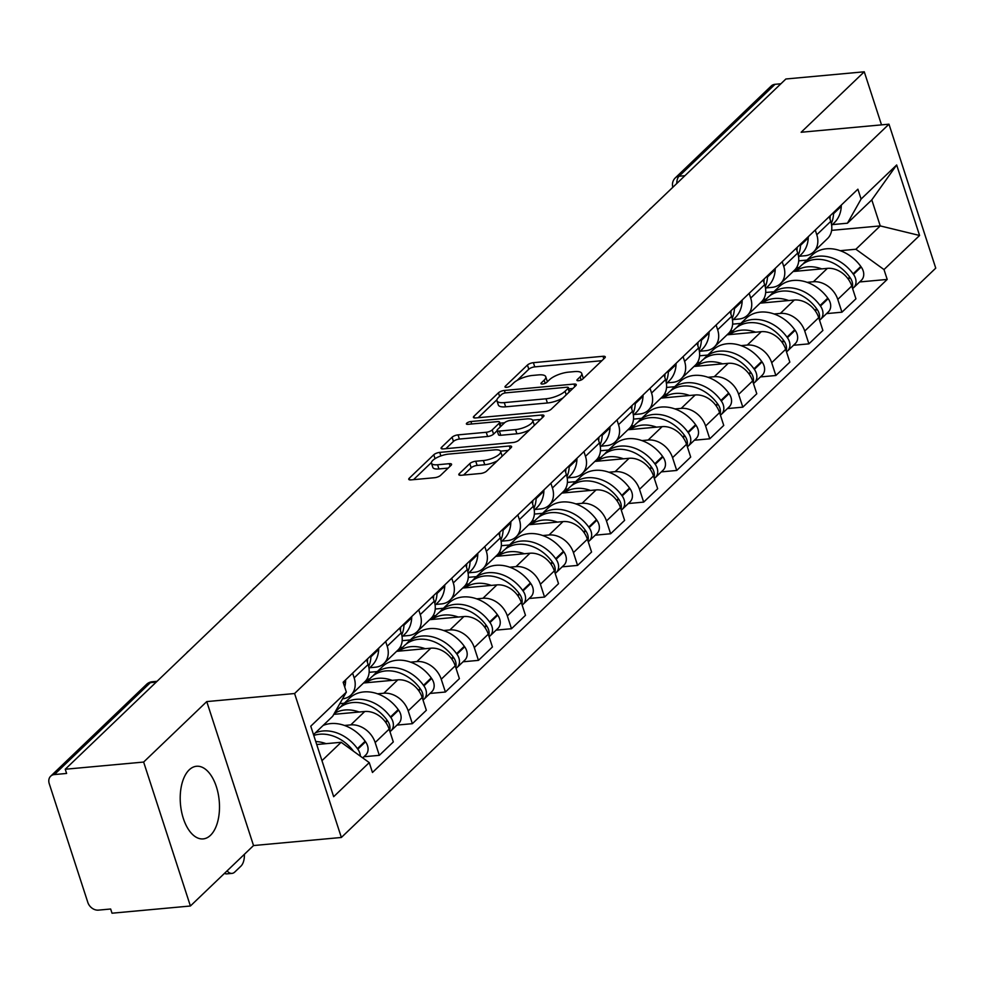<?xml version="1.0" encoding="UTF-8"?>
<svg xmlns="http://www.w3.org/2000/svg" width="985" height="985" viewBox="0 0 985 985"><rect width="100%" height="100%" fill="white"/><g stroke="black" fill="none" stroke-linecap="round" stroke-linejoin="round"><path stroke-width="1.48" d="M578.527 380.727A3.214 1.059 -18 0 0 582.689 379.077L604.778 357.924A4.593 1.514 -18 0 0 605.27 356.853A4.593 1.514 -18 0 0 602.992 356.287L533.39 362.677A4.593 1.514 -18 0 0 527.455 365.029L505.354 386.182A3.214 1.059 -18 0 0 505.01 386.933A3.214 1.059 -18 0 0 506.61 387.327A3.214 1.059 -18 0 0 510.772 385.689L513.628 382.943A14.689 4.851 -18 0 1 532.651 375.433L538.45 374.903A14.689 4.851 -18 0 1 545.764 376.738A14.689 4.851 -18 0 1 544.176 380.148L541.319 382.882A3.214 1.059 -18 0 0 540.962 383.621A3.214 1.059 -18 0 0 542.563 384.027A3.214 1.059 -18 0 0 546.724 382.389L549.581 379.644A14.689 4.851 -18 0 1 568.616 372.133L574.415 371.604A14.689 4.851 -18 0 1 581.729 373.438A14.689 4.851 -18 0 1 580.128 376.836L577.272 379.582A3.214 1.059 -18 0 0 576.927 380.321A3.214 1.059 -18 0 0 578.527 380.727M210.482 835.317A36.47 19.441 84.8 0 0 218.165 793.602A36.47 19.441 84.8 0 0 196.52 766.268A36.47 19.441 84.8 0 0 189.219 769.839A36.47 19.441 84.8 0 0 181.535 811.566A36.47 19.441 84.8 0 0 203.193 838.9A36.47 19.441 84.8 0 0 210.482 835.317M459.318 473.65A4.593 1.514 -18 0 0 458.813 474.708A4.593 1.514 -18 0 0 461.103 475.287L480.631 473.489A4.593 1.514 -18 0 0 486.578 471.138L511.104 447.646A4.593 1.514 -18 0 0 511.609 446.574A4.593 1.514 -18 0 0 509.319 446.008L439.729 452.398A4.593 1.514 -18 0 0 433.782 454.75L409.243 478.242A4.593 1.514 -18 0 0 408.75 479.313A4.593 1.514 -18 0 0 411.028 479.88L434.619 477.713A4.593 1.514 -18 0 0 440.566 475.373L451.068 465.314A4.593 1.514 -18 0 0 451.561 464.243A4.593 1.514 -18 0 0 449.271 463.676L437.586 464.748A12.276 4.063 -18 0 1 431.467 463.209A12.276 4.063 -18 0 1 436.589 457.779A12.276 4.063 -18 0 1 448.704 454.097L494.519 449.886A12.276 4.063 -18 0 1 500.639 451.413A12.276 4.063 -18 0 1 495.517 456.855A12.276 4.063 -18 0 1 483.401 460.537L475.755 461.239A4.593 1.514 -18 0 0 469.82 463.59L459.318 473.65L459.847 475.275M294.589 693.526L206.751 701.591L143.638 762.058L65.244 769.248L785.882 78.997L864.264 71.794L801.137 132.261L888.975 124.184L294.589 693.526L341.364 837.472L935.75 268.142L888.975 124.184M545.296 411.545A4.593 1.514 -18 0 0 551.231 409.206L575.769 385.701A4.593 1.514 -18 0 0 576.274 384.642A4.593 1.514 -18 0 0 573.984 384.064L504.394 390.454A4.593 1.514 -18 0 0 498.447 392.806L473.908 416.31A4.593 1.514 -18 0 0 473.416 417.369A4.593 1.514 -18 0 0 475.693 417.948L545.296 411.545M543.437 416.667L518.898 440.172A4.593 1.514 -18 0 1 512.963 442.524L443.361 448.914A4.593 1.514 -18 0 1 441.083 448.335A4.593 1.514 -18 0 1 441.575 447.276L452.078 437.217A4.593 1.514 -18 0 1 458.025 434.877L486.245 432.28A4.593 1.514 -18 0 0 492.192 429.928L499.161 423.254A4.593 1.514 -18 0 0 499.654 422.196A4.593 1.514 -18 0 0 497.376 421.629L467.986 424.326A3.214 1.059 -18 0 1 466.385 423.919A3.214 1.059 -18 0 1 467.727 422.503A3.214 1.059 -18 0 1 470.904 421.531L541.652 415.03A4.593 1.514 -18 0 1 543.942 415.608A4.593 1.514 -18 0 1 543.437 416.667M143.638 762.058L190.4 906.003L112.019 913.206L110.652 909.007L98.451 910.128A9.345 7.277 -133.8 0 1 87.837 902.457L49.25 783.691A9.345 7.277 -133.8 0 1 50.654 776.217L146.617 684.304A9.345 7.277 46.2 0 1 150.36 682.654L54.397 774.567A9.345 7.277 -133.8 0 0 50.654 776.217M190.4 906.003L253.527 845.549L341.364 837.472M65.244 769.248L66.611 773.447L54.397 774.567M684.932 175.687L679.071 176.229A9.345 7.277 46.2 0 0 675.328 177.866L771.292 85.954A9.345 7.277 46.2 0 1 775.035 84.316L679.071 176.229A9.345 4.987 84.8 0 0 676.769 183.505M780.883 83.774L775.035 84.316M881.513 124.873L864.264 71.794M815.248 230.034L816.787 234.762A21.51 16.745 46.2 0 1 813.548 251.963L827.523 238.567A21.51 16.745 -133.8 0 0 830.761 221.379L829.222 216.638M807.146 282.338L813.388 281.759A21.51 16.745 46.2 0 1 837.779 299.403L851.766 286.007A21.51 16.745 -133.8 0 0 827.375 268.363L793.134 271.515M851.766 286.007L855.928 298.812L841.941 312.196L826.563 313.612M813.548 251.963A21.51 16.745 46.2 0 1 804.942 255.743L799.327 256.248M837.779 299.403L841.941 312.196M778.889 284.924L781.561 284.677M782.201 261.69L783.74 266.418A21.51 16.745 46.2 0 1 780.502 283.618L794.476 270.222A21.51 16.745 -133.8 0 0 797.715 253.034L796.175 248.294M793.516 345.267L808.894 343.851L822.881 330.455L818.72 317.662A21.51 16.745 -133.8 0 0 794.329 300.019L760.088 303.158M780.502 283.618A21.51 16.745 46.2 0 1 771.895 287.386L766.281 287.903M774.099 313.981L780.354 313.415A21.51 16.745 46.2 0 1 804.745 331.046L808.894 343.851M745.842 316.579L748.514 316.333M749.154 293.333L750.693 298.073A21.51 16.745 46.2 0 1 747.455 315.274L761.43 301.878A21.51 16.745 -133.8 0 0 764.68 284.677L763.141 279.949M760.469 376.923L775.86 375.507L789.835 362.111L785.673 349.318A21.51 16.745 -133.8 0 0 761.282 331.674L727.041 334.814M747.455 315.274A21.51 16.745 46.2 0 1 738.849 319.041L733.234 319.559M741.052 345.637L747.307 345.058A21.51 16.745 46.2 0 1 771.698 362.702L775.86 375.507M712.808 348.234L715.467 347.988M716.107 324.988L717.646 329.729A21.51 16.745 46.2 0 1 714.408 346.917L728.395 333.533A21.51 16.745 -133.8 0 0 731.633 316.333L730.094 311.592M727.422 408.566L742.813 407.162L756.788 393.766L752.626 380.961A21.51 16.745 -133.8 0 0 728.235 363.33L694.006 366.469M714.408 346.917A21.51 16.745 46.2 0 1 705.802 350.697L700.187 351.214M708.006 377.292L714.26 376.713A21.51 16.745 46.2 0 1 738.651 394.357L742.813 407.162M679.761 379.89L682.42 379.644M683.061 356.644L684.6 361.372A21.51 16.745 46.2 0 1 681.361 378.572L695.348 365.176A21.51 16.745 -133.8 0 0 698.587 347.988L697.048 343.248M694.376 440.221L709.766 438.805L723.741 425.421L719.592 412.616A21.51 16.745 -133.8 0 0 695.188 394.973L660.96 398.125M681.361 378.572A21.51 16.745 46.2 0 1 672.755 382.352L667.14 382.857M674.959 408.935L681.214 408.369A21.51 16.745 46.2 0 1 705.605 426.012L709.766 438.805M646.714 411.533L649.386 411.287M650.026 388.287L651.565 393.027A21.51 16.745 46.2 0 1 648.315 410.228L662.302 396.832A21.51 16.745 -133.8 0 0 665.54 379.631L664.001 374.903M661.329 471.877L676.72 470.461L690.694 457.065L686.545 444.272A21.51 16.745 -133.8 0 0 662.154 426.628L627.913 429.768M648.315 410.228A21.51 16.745 46.2 0 1 639.708 413.995L634.094 414.513M641.924 440.59L648.167 440.024A21.51 16.745 46.2 0 1 672.558 457.656L676.72 470.461M613.667 443.188L616.339 442.942M616.979 419.942L618.518 424.683A21.51 16.745 46.2 0 1 615.268 441.871L629.255 428.487A21.51 16.745 -133.8 0 0 632.493 411.287L630.954 406.559M628.295 503.532L643.673 502.116L657.66 488.72L653.498 475.927A21.51 16.745 -133.8 0 0 629.107 458.284L594.866 461.423M615.268 441.871A21.51 16.745 46.2 0 1 606.674 445.651L601.059 446.168M608.878 472.246L615.12 471.667A21.51 16.745 46.2 0 1 639.511 489.311L643.673 502.116M580.621 474.844L583.292 474.598M583.933 451.598L585.472 456.338A21.51 16.745 46.2 0 1 582.233 473.526L596.208 460.143A21.51 16.745 -133.8 0 0 599.446 442.942L597.907 438.202M595.248 535.175L610.626 533.759L624.613 520.375L620.452 507.57A21.51 16.745 -133.8 0 0 596.06 489.927L561.819 493.079M582.233 473.526A21.51 16.745 46.2 0 1 573.627 477.306L568.013 477.823M575.831 503.901L582.073 503.323A21.51 16.745 46.2 0 1 606.477 520.966L610.626 533.759M547.574 506.487L550.246 506.253M550.886 483.253L552.425 487.981A21.51 16.745 46.2 0 1 549.187 505.182L563.161 491.786A21.51 16.745 -133.8 0 0 566.412 474.598L564.873 469.857M562.201 566.831L577.579 565.415L591.566 552.031L587.405 539.226A21.51 16.745 -133.8 0 0 563.014 521.582L528.773 524.734M549.187 505.182A21.51 16.745 46.2 0 1 540.58 508.95L534.966 509.467M542.784 535.544L549.039 534.978A21.51 16.745 46.2 0 1 573.43 552.622L577.579 565.415M514.527 538.142L517.199 537.896M517.839 514.896L519.378 519.637A21.51 16.745 46.2 0 1 516.14 536.837L530.115 523.441A21.51 16.745 -133.8 0 0 533.365 506.241L531.826 501.513M529.154 598.486L544.545 597.07L558.52 583.674L554.358 570.881A21.51 16.745 -133.8 0 0 529.967 553.238L495.726 556.377M516.14 536.837A21.51 16.745 46.2 0 1 507.534 540.605L501.919 541.122M509.737 567.2L515.992 566.634A21.51 16.745 46.2 0 1 540.383 584.265L544.545 597.07M481.493 569.798L484.152 569.552M484.792 546.552L486.331 551.292A21.51 16.745 46.2 0 1 483.093 568.48L497.08 555.097A21.51 16.745 -133.8 0 0 500.318 537.896L498.779 533.156M496.108 630.129L511.498 628.726L525.473 615.329L521.311 602.524A21.51 16.745 -133.8 0 0 496.92 584.893L462.691 588.033M483.093 568.48A21.51 16.745 46.2 0 1 474.487 572.26L468.872 572.777M476.691 598.855L482.945 598.277A21.51 16.745 46.2 0 1 507.337 615.92L511.498 628.726M448.446 601.453L451.105 601.207M451.758 578.207L453.297 582.935A21.51 16.745 46.2 0 1 450.046 600.136L464.034 586.752A21.51 16.745 -133.8 0 0 467.272 569.552L465.733 564.811M463.061 661.785L478.451 660.369L492.426 646.985L488.277 634.18A21.51 16.745 -133.8 0 0 463.886 616.536L429.645 619.688M450.046 600.136A21.51 16.745 46.2 0 1 441.44 603.916L435.826 604.433M443.644 630.511L449.899 629.932A21.51 16.745 46.2 0 1 474.29 647.576L478.451 660.369M415.399 633.096L418.071 632.85M418.711 609.863L420.25 614.591A21.51 16.745 46.2 0 1 417 631.791L430.987 618.395A21.51 16.745 -133.8 0 0 434.225 601.207L432.686 596.467M430.026 693.44L445.405 692.024L459.392 678.64L455.23 665.835A21.51 16.745 -133.8 0 0 430.839 648.192L396.598 651.344M417 631.791A21.51 16.745 46.2 0 1 408.406 635.559L402.779 636.076M410.61 662.154L416.852 661.588A21.51 16.745 46.2 0 1 441.243 679.231L445.405 692.024M382.352 664.752L385.024 664.506M385.664 641.506L387.204 646.246A21.51 16.745 46.2 0 1 383.965 663.447L397.94 650.051A21.51 16.745 -133.8 0 0 401.178 632.85L399.639 628.122M396.98 725.095L412.358 723.679L426.345 710.284L422.183 697.491A21.51 16.745 -133.8 0 0 397.792 679.847L363.551 682.987M383.965 663.447A21.51 16.745 46.2 0 1 375.359 667.214L369.744 667.731M377.563 693.809L383.805 693.231A21.51 16.745 46.2 0 1 408.196 710.875L412.358 723.679M349.306 696.407L351.977 696.161M352.618 673.161L354.157 677.902A21.51 16.745 46.2 0 1 350.919 695.09L364.893 681.706A21.51 16.745 -133.8 0 0 368.131 664.506L366.592 659.765M363.933 756.739L379.311 755.335L393.298 741.939L389.137 729.134A21.51 16.745 -133.8 0 0 364.745 711.502L333.78 714.347M350.919 695.09A21.51 16.745 46.2 0 1 342.534 698.845M344.516 725.465L350.771 724.886A21.51 16.745 46.2 0 1 375.162 742.53L379.311 755.335M840.193 250.682L855.891 249.242L880.245 225.91L871.799 199.881L847.432 223.213L832.362 224.605M811.936 253.28L814.607 253.034M831.636 230.367L880.245 225.91L919.584 235.477L884.001 269.57L855.891 249.242M847.432 223.213L861.087 199.056L896.67 164.975L919.584 235.477M321.96 760.666L341.155 742.284L369.252 762.612L372.465 772.474L887.202 279.432L884.001 269.57M369.252 762.612L333.669 796.693L310.767 726.191L346.351 692.098L332.696 716.255L313.513 734.638M861.087 199.056L857.886 189.194L343.149 682.236L346.351 692.098M206.751 701.591L253.527 845.549M341.155 742.284L316.714 744.525M859.609 281.956L887.202 279.432M896.67 164.975L871.799 199.881M583.095 378.683A14.689 4.851 -18 0 0 583.083 377.637L581.729 373.438M547.143 381.983A14.689 4.851 -18 0 0 547.131 380.936L545.764 376.738M601.86 360.707L534.756 366.876A4.593 1.514 -18 0 0 528.81 369.215L517.113 380.419M496.945 399.738L478.181 417.714M572.864 388.496L568.813 388.866M568.074 388.385A3.214 1.059 -18 0 0 568.419 387.647A3.214 1.059 -18 0 0 566.818 387.24L505.736 392.855A3.214 1.059 -18 0 0 501.574 394.505L498.558 397.386A14.689 4.851 -18 0 0 496.957 400.784A14.689 4.851 -18 0 0 504.271 402.619L546.035 398.79A14.689 4.851 -18 0 0 565.058 391.279L568.074 388.385L569.231 391.968M496.957 400.784L498.324 404.983A14.689 4.851 -18 0 0 505.637 406.817L504.271 402.619M562.928 398.002A14.689 4.851 -18 0 1 547.389 402.988L505.637 406.817M445.848 448.68L453.445 441.415L452.078 437.217M497.166 430.679L493.559 434.126A4.593 1.514 -18 0 1 487.612 436.478L459.392 439.064A4.593 1.514 -18 0 0 453.445 441.415M499.974 423.181L504.566 422.762A4.593 1.514 -18 0 1 510.513 420.41L526.655 418.933A12.276 4.063 -18 0 1 532.774 420.472A12.276 4.063 -18 0 1 527.652 425.902A12.276 4.063 -18 0 1 515.537 429.583L499.395 431.073A4.593 1.514 -18 0 1 497.105 430.494A4.593 1.514 -18 0 1 497.61 429.435L504.566 422.762M532.639 420.189L540.531 419.462M497.105 430.494L498.472 434.693A4.593 1.514 -18 0 0 500.762 435.271L516.903 433.782A12.276 4.063 -18 0 0 529.979 429.571M534.129 425.582A12.276 4.063 -18 0 0 534.141 424.658L532.774 420.472M497.4 460.771A12.276 4.063 -18 0 1 484.755 464.735L477.122 465.437A4.593 1.514 -18 0 0 471.175 467.789L463.59 475.053M502.042 456.326A12.276 4.063 -18 0 0 501.993 455.612L500.639 451.413M431.467 463.209L432.834 467.407A12.276 4.063 -18 0 0 438.941 468.946L437.586 464.748M448.15 468.097L438.941 468.946M431.418 462.507L413.528 479.658M508.198 450.428L500.503 451.142M795.461 271.294A35.534 27.678 46.2 0 1 807.552 266.849A35.534 27.678 46.2 0 1 821.736 268.88M795.178 271.331L801.064 265.679A35.534 27.678 46.2 0 1 815.284 259.449A35.534 27.678 46.2 0 1 849.71 277.105L850.092 277.647A11.808 9.197 46.2 0 1 852.271 287.558M852.579 288.506A11.808 9.197 -133.8 0 0 853.663 287.657A11.808 9.197 -133.8 0 0 853.49 274.396L853.096 273.855A35.534 27.678 -133.8 0 0 818.67 256.199A35.534 27.678 -133.8 0 0 804.449 262.441A35.534 27.678 -133.8 0 0 802.849 264.152M804.449 262.441L812.182 255.029A35.534 27.678 46.2 0 1 826.403 248.799A35.534 27.678 46.2 0 1 860.828 266.455L861.21 266.997A11.808 9.197 46.2 0 1 861.395 280.257L853.663 287.657M831.315 223.373A35.534 27.678 -133.8 0 0 833.544 213.708L833.569 213.129A11.808 9.197 -133.8 0 0 833.581 212.464M841.313 205.065A11.808 9.197 46.2 0 1 841.301 205.717L841.276 206.296A35.534 27.678 46.2 0 1 834.209 222.832L831.66 225.282M830.195 215.715A11.808 9.197 46.2 0 1 830.183 216.368L830.158 216.946A35.534 27.678 46.2 0 1 829.998 219.015M799.167 267.501L796.496 267.748M798.724 260.853L806.9 260.102M793.738 270.937L795.782 270.752M762.415 302.949A35.534 27.678 46.2 0 1 774.505 298.504A35.534 27.678 46.2 0 1 788.702 300.536M762.131 302.974L768.017 297.335A35.534 27.678 46.2 0 1 782.238 291.104A35.534 27.678 46.2 0 1 816.663 308.761L817.045 309.302A11.808 9.197 46.2 0 1 819.225 319.214M819.532 320.162A11.808 9.197 -133.8 0 0 820.616 319.312A11.808 9.197 -133.8 0 0 820.443 306.052L820.049 305.51A35.534 27.678 -133.8 0 0 785.624 287.854A35.534 27.678 -133.8 0 0 771.415 294.084A35.534 27.678 -133.8 0 0 769.802 295.808M771.415 294.084L779.147 286.684A35.534 27.678 46.2 0 1 793.356 280.454A35.534 27.678 46.2 0 1 827.782 298.11L828.176 298.652A11.808 9.197 46.2 0 1 828.348 311.9L820.616 319.312M798.269 255.029A35.534 27.678 -133.8 0 0 800.509 245.351L800.534 244.773A11.808 9.197 -133.8 0 0 800.534 244.12M808.266 236.72A11.808 9.197 46.2 0 1 808.266 237.373L808.242 237.951A35.534 27.678 46.2 0 1 801.162 254.487L798.613 256.937M797.148 247.37A11.808 9.197 46.2 0 1 797.136 248.023L797.111 248.602A35.534 27.678 46.2 0 1 796.951 250.67M766.121 299.157L763.461 299.403M765.677 292.496L773.853 291.745M760.691 302.592L762.735 302.407M729.368 334.604A35.534 27.678 46.2 0 1 741.459 330.16A35.534 27.678 46.2 0 1 755.655 332.191M729.085 334.629L734.97 328.99A35.534 27.678 46.2 0 1 749.191 322.748A35.534 27.678 46.2 0 1 783.617 340.404L784.011 340.945A11.808 9.197 46.2 0 1 786.178 350.857M786.486 351.817A11.808 9.197 -133.8 0 0 787.569 350.968A11.808 9.197 -133.8 0 0 787.397 337.707L787.003 337.165A35.534 27.678 -133.8 0 0 752.577 319.509A35.534 27.678 -133.8 0 0 738.368 325.739A35.534 27.678 -133.8 0 0 736.755 327.451M738.368 325.739L746.101 318.34A35.534 27.678 46.2 0 1 760.309 312.097A35.534 27.678 46.2 0 1 794.735 329.753L795.129 330.295A11.808 9.197 46.2 0 1 795.301 343.556L787.569 350.968M765.222 286.684A35.534 27.678 -133.8 0 0 767.463 277.007L767.487 276.428A11.808 9.197 -133.8 0 0 767.487 275.775M775.22 268.363A11.808 9.197 46.2 0 1 775.22 269.028L775.195 269.607A35.534 27.678 46.2 0 1 768.115 286.142L765.567 288.593M764.101 279.026A11.808 9.197 46.2 0 1 764.101 279.678L764.064 280.257A35.534 27.678 46.2 0 1 763.904 282.313M733.074 330.812L730.414 331.046M732.631 324.151L740.806 323.4M727.644 334.235L729.688 334.05M696.333 366.26A35.534 27.678 46.2 0 1 708.412 361.815A35.534 27.678 46.2 0 1 722.608 363.847M696.038 366.285L701.936 360.645A35.534 27.678 46.2 0 1 716.144 354.403A35.534 27.678 46.2 0 1 750.57 372.059L750.964 372.601A11.808 9.197 46.2 0 1 753.131 382.512M753.439 383.46A11.808 9.197 -133.8 0 0 754.522 382.611A11.808 9.197 -133.8 0 0 754.35 369.363L753.956 368.821A35.534 27.678 -133.8 0 0 719.542 351.165A35.534 27.678 -133.8 0 0 705.322 357.395A35.534 27.678 -133.8 0 0 703.709 359.106M705.322 357.395L713.054 349.983A35.534 27.678 46.2 0 1 727.262 343.753A35.534 27.678 46.2 0 1 761.688 361.409L762.082 361.951A11.808 9.197 46.2 0 1 762.255 375.211L754.522 382.611M732.175 318.327A35.534 27.678 -133.8 0 0 734.416 308.662L734.441 308.083A11.808 9.197 -133.8 0 0 734.441 307.431M742.173 300.019A11.808 9.197 46.2 0 1 742.173 300.671L742.148 301.25A35.534 27.678 46.2 0 1 735.081 317.798L732.52 320.236M731.055 310.669A11.808 9.197 46.2 0 1 731.055 311.322L731.03 311.913A35.534 27.678 46.2 0 1 730.858 313.969M700.027 362.455L697.368 362.702M699.584 355.807L707.759 355.056M694.597 365.891L696.641 365.706M663.287 397.903A35.534 27.678 46.2 0 1 675.365 393.458A35.534 27.678 46.2 0 1 689.562 395.49M662.991 397.928L668.889 392.289A35.534 27.678 46.2 0 1 683.097 386.058A35.534 27.678 46.2 0 1 717.523 403.715L717.917 404.256A11.808 9.197 46.2 0 1 720.084 414.168M720.404 415.116A11.808 9.197 -133.8 0 0 721.476 414.266A11.808 9.197 -133.8 0 0 721.303 401.006L720.921 400.464A35.534 27.678 -133.8 0 0 686.496 382.808A35.534 27.678 -133.8 0 0 672.275 389.05A35.534 27.678 -133.8 0 0 670.674 390.762M672.275 389.05L680.007 381.638A35.534 27.678 46.2 0 1 694.228 375.408A35.534 27.678 46.2 0 1 728.641 393.064L729.035 393.606A11.808 9.197 46.2 0 1 729.208 406.854L721.476 414.266M699.141 349.983A35.534 27.678 -133.8 0 0 701.369 340.317L701.394 339.726A11.808 9.197 -133.8 0 0 701.406 339.074M709.138 331.674A11.808 9.197 46.2 0 1 709.126 332.327L709.101 332.905A35.534 27.678 46.2 0 1 702.034 349.441L699.473 351.891M698.008 342.324A11.808 9.197 46.2 0 1 698.008 342.977L697.983 343.556A35.534 27.678 46.2 0 1 697.823 345.624M666.98 394.111L664.321 394.357M666.537 387.462L674.713 386.711M661.551 397.546L663.595 397.361M630.24 429.558A35.534 27.678 46.2 0 1 642.331 425.114A35.534 27.678 46.2 0 1 656.515 427.145M629.957 429.583L635.842 423.944A35.534 27.678 46.2 0 1 650.063 417.714A35.534 27.678 46.2 0 1 684.476 435.37L684.87 435.912A11.808 9.197 46.2 0 1 687.05 445.823M687.358 446.771A11.808 9.197 -133.8 0 0 688.429 445.922A11.808 9.197 -133.8 0 0 688.256 432.661L687.875 432.119A35.534 27.678 -133.8 0 0 653.449 414.463A35.534 27.678 -133.8 0 0 639.228 420.693A35.534 27.678 -133.8 0 0 637.627 422.417M639.228 420.693L646.96 413.294A35.534 27.678 46.2 0 1 661.181 407.064A35.534 27.678 46.2 0 1 695.607 424.707L695.989 425.261A11.808 9.197 46.2 0 1 696.161 438.51L688.429 445.922M666.094 381.638A35.534 27.678 -133.8 0 0 668.322 371.961L668.347 371.382A11.808 9.197 -133.8 0 0 668.359 370.729M676.092 363.33A11.808 9.197 46.2 0 1 676.079 363.982L676.055 364.561A35.534 27.678 46.2 0 1 668.987 381.096L666.426 383.547M664.974 373.98A11.808 9.197 46.2 0 1 664.961 374.632L664.937 375.211A35.534 27.678 46.2 0 1 664.776 377.28M633.946 425.766L631.274 426.012M633.49 419.105L641.678 418.354M628.516 429.201L630.548 429.004M597.193 461.214A35.534 27.678 46.2 0 1 609.284 456.769A35.534 27.678 46.2 0 1 623.468 458.801M596.91 461.239L602.795 455.599A35.534 27.678 46.2 0 1 617.016 449.357A35.534 27.678 46.2 0 1 651.442 467.013L651.824 467.555A11.808 9.197 46.2 0 1 654.003 477.466M654.311 478.427A11.808 9.197 -133.8 0 0 655.382 477.565A11.808 9.197 -133.8 0 0 655.21 464.317L654.828 463.775A35.534 27.678 -133.8 0 0 620.402 446.119A35.534 27.678 -133.8 0 0 606.181 452.349A35.534 27.678 -133.8 0 0 604.581 454.06M606.181 452.349L613.914 444.949A35.534 27.678 46.2 0 1 628.135 438.707A35.534 27.678 46.2 0 1 662.56 456.363L662.942 456.905A11.808 9.197 46.2 0 1 663.114 470.165L655.382 477.565M633.047 413.294A35.534 27.678 -133.8 0 0 635.276 403.616L635.3 403.037A11.808 9.197 -133.8 0 0 635.313 402.385M643.045 394.973A11.808 9.197 46.2 0 1 643.033 395.625L643.008 396.216A35.534 27.678 46.2 0 1 635.941 412.752L633.392 415.202M631.927 405.623A11.808 9.197 46.2 0 1 631.914 406.288L631.89 406.867A35.534 27.678 46.2 0 1 631.73 408.923M600.899 457.422L598.227 457.656M600.456 450.761L608.631 450.01M595.469 460.845L597.501 460.66M564.146 492.869A35.534 27.678 46.2 0 1 576.237 488.425A35.534 27.678 46.2 0 1 590.421 490.444M563.863 492.894L569.749 487.243A35.534 27.678 46.2 0 1 583.97 481.012A35.534 27.678 46.2 0 1 618.395 498.669L618.777 499.21A11.808 9.197 46.2 0 1 620.956 509.122M621.264 510.07A11.808 9.197 -133.8 0 0 622.348 509.22A11.808 9.197 -133.8 0 0 622.175 495.96L621.781 495.418A35.534 27.678 -133.8 0 0 587.356 477.762A35.534 27.678 -133.8 0 0 573.135 484.004A35.534 27.678 -133.8 0 0 571.534 485.716M573.135 484.004L580.867 476.592A35.534 27.678 46.2 0 1 595.088 470.362A35.534 27.678 46.2 0 1 629.513 488.018L629.908 488.56A11.808 9.197 46.2 0 1 630.08 501.821L622.348 509.22M600 444.937A35.534 27.678 -133.8 0 0 602.241 435.271L602.266 434.693A11.808 9.197 -133.8 0 0 602.266 434.04M609.998 426.628A11.808 9.197 46.2 0 1 609.986 427.281L609.961 427.859A35.534 27.678 46.2 0 1 602.894 444.407L600.345 446.845M598.88 437.278A11.808 9.197 46.2 0 1 598.868 437.931L598.843 438.51A35.534 27.678 46.2 0 1 598.683 440.578M567.852 489.065L565.193 489.311M567.409 482.416L575.585 481.665M562.423 492.5L564.467 492.315M531.1 524.512A35.534 27.678 46.2 0 1 543.191 520.068A35.534 27.678 46.2 0 1 557.387 522.099M530.817 524.537L536.702 518.898A35.534 27.678 46.2 0 1 550.923 512.668A35.534 27.678 46.2 0 1 585.349 530.324L585.73 530.866A11.808 9.197 46.2 0 1 587.91 540.777M588.217 541.725A11.808 9.197 -133.8 0 0 589.301 540.876A11.808 9.197 -133.8 0 0 589.129 527.615L588.735 527.073A35.534 27.678 -133.8 0 0 554.309 509.417A35.534 27.678 -133.8 0 0 540.1 515.66A35.534 27.678 -133.8 0 0 538.487 517.371M540.1 515.66L547.832 508.248A35.534 27.678 46.2 0 1 562.041 502.018A35.534 27.678 46.2 0 1 596.467 519.674L596.861 520.215A11.808 9.197 46.2 0 1 597.033 533.464L589.301 540.876M566.954 476.592A35.534 27.678 -133.8 0 0 569.195 466.915L569.219 466.336A11.808 9.197 -133.8 0 0 569.219 465.683M576.951 458.284A11.808 9.197 46.2 0 1 576.951 458.936L576.927 459.515A35.534 27.678 46.2 0 1 569.847 476.05L567.298 478.501M565.833 468.934A11.808 9.197 46.2 0 1 565.821 469.586L565.796 470.165A35.534 27.678 46.2 0 1 565.636 472.234M534.806 520.72L532.146 520.966M534.362 514.072L542.538 513.32M529.376 524.155L531.42 523.971M498.053 556.168A35.534 27.678 46.2 0 1 510.144 551.723A35.534 27.678 46.2 0 1 524.34 553.755M497.77 556.193L503.667 550.553A35.534 27.678 46.2 0 1 517.876 544.323A35.534 27.678 46.2 0 1 552.302 561.979L552.696 562.521A11.808 9.197 46.2 0 1 554.863 572.433M555.171 573.381A11.808 9.197 -133.8 0 0 556.254 572.531A11.808 9.197 -133.8 0 0 556.082 559.271L555.688 558.729A35.534 27.678 -133.8 0 0 521.262 541.073A35.534 27.678 -133.8 0 0 507.053 547.303A35.534 27.678 -133.8 0 0 505.44 549.027M507.053 547.303L514.786 539.903A35.534 27.678 46.2 0 1 528.994 533.661A35.534 27.678 46.2 0 1 563.42 551.317L563.814 551.859A11.808 9.197 46.2 0 1 563.986 565.119L556.254 572.531M533.907 508.248A35.534 27.678 -133.8 0 0 536.148 498.57L536.172 497.991A11.808 9.197 -133.8 0 0 536.172 497.339M543.905 489.927A11.808 9.197 46.2 0 1 543.905 490.592L543.88 491.17A35.534 27.678 46.2 0 1 536.8 507.706L534.252 510.156M532.787 500.589A11.808 9.197 46.2 0 1 532.787 501.242L532.762 501.821A35.534 27.678 46.2 0 1 532.589 503.877M501.759 552.376L499.099 552.622M501.316 545.715L509.491 544.964M496.329 555.811L498.373 555.614M465.019 587.823A35.534 27.678 46.2 0 1 477.097 583.379A35.534 27.678 46.2 0 1 491.293 585.41M464.723 587.848L470.621 582.209A35.534 27.678 46.2 0 1 484.829 575.966A35.534 27.678 46.2 0 1 519.255 593.623L519.649 594.164A11.808 9.197 46.2 0 1 521.816 604.076M522.124 605.036A11.808 9.197 -133.8 0 0 523.207 604.174A11.808 9.197 -133.8 0 0 523.035 590.926L522.641 590.384A35.534 27.678 -133.8 0 0 488.228 572.728A35.534 27.678 -133.8 0 0 474.007 578.958A35.534 27.678 -133.8 0 0 472.394 580.67M474.007 578.958L481.739 571.559A35.534 27.678 46.2 0 1 495.96 565.316A35.534 27.678 46.2 0 1 530.373 582.972L530.767 583.514A11.808 9.197 46.2 0 1 530.94 596.775L523.207 604.174M500.873 539.903A35.534 27.678 -133.8 0 0 503.101 530.226L503.126 529.647A11.808 9.197 -133.8 0 0 503.138 528.994M510.858 521.582A11.808 9.197 46.2 0 1 510.858 522.235L510.833 522.813A35.534 27.678 46.2 0 1 503.766 539.361L501.205 541.799M499.74 532.232A11.808 9.197 46.2 0 1 499.74 532.897L499.715 533.476A35.534 27.678 46.2 0 1 499.543 535.532M468.712 584.019L466.053 584.265M468.269 577.37L476.444 576.619M463.282 587.454L465.326 587.269M431.972 619.466A35.534 27.678 46.2 0 1 444.063 615.034A35.534 27.678 46.2 0 1 458.247 617.053M431.676 619.503L437.574 613.852A35.534 27.678 46.2 0 1 451.783 607.622A35.534 27.678 46.2 0 1 486.208 625.278L486.602 625.82A11.808 9.197 46.2 0 1 488.769 635.731M489.089 636.679A11.808 9.197 -133.8 0 0 490.161 635.83A11.808 9.197 -133.8 0 0 489.988 622.569L489.607 622.027A35.534 27.678 -133.8 0 0 455.181 604.371A35.534 27.678 -133.8 0 0 440.96 610.614A35.534 27.678 -133.8 0 0 439.359 612.325M440.96 610.614L448.692 603.202A35.534 27.678 46.2 0 1 462.913 596.972A35.534 27.678 46.2 0 1 497.339 614.628L497.721 615.169A11.808 9.197 46.2 0 1 497.893 628.43L490.161 635.83M467.826 571.546A35.534 27.678 -133.8 0 0 470.054 561.881L470.079 561.302A11.808 9.197 -133.8 0 0 470.091 560.637M477.823 553.238A11.808 9.197 46.2 0 1 477.811 553.89L477.787 554.469A35.534 27.678 46.2 0 1 470.719 571.005L468.158 573.455M466.693 563.888A11.808 9.197 46.2 0 1 466.693 564.54L466.668 565.119A35.534 27.678 46.2 0 1 466.508 567.188M435.678 615.674L433.006 615.92M435.222 609.025L443.398 608.274M430.248 619.109L432.28 618.925M398.925 651.122A35.534 27.678 46.2 0 1 411.016 646.677A35.534 27.678 46.2 0 1 425.2 648.709M398.642 651.147L404.527 645.507A35.534 27.678 46.2 0 1 418.748 639.277A35.534 27.678 46.2 0 1 453.162 656.933L453.556 657.475A11.808 9.197 46.2 0 1 455.735 667.387M456.043 668.335A11.808 9.197 -133.8 0 0 457.114 667.485A11.808 9.197 -133.8 0 0 456.941 654.225L456.56 653.683A35.534 27.678 -133.8 0 0 422.134 636.027A35.534 27.678 -133.8 0 0 407.913 642.257A35.534 27.678 -133.8 0 0 406.312 643.981M407.913 642.257L415.645 634.857A35.534 27.678 46.2 0 1 429.866 628.627A35.534 27.678 46.2 0 1 464.292 646.283L464.674 646.825A11.808 9.197 46.2 0 1 464.846 660.073L457.114 667.485M434.779 603.202A35.534 27.678 -133.8 0 0 437.008 593.524L437.032 592.945A11.808 9.197 -133.8 0 0 437.044 592.293M444.777 584.893A11.808 9.197 46.2 0 1 444.764 585.546L444.74 586.124A35.534 27.678 46.2 0 1 437.672 602.66L435.111 605.11M433.659 595.543A11.808 9.197 46.2 0 1 433.646 596.196L433.622 596.775A35.534 27.678 46.2 0 1 433.462 598.843M402.631 647.33L399.959 647.576M402.188 640.669L410.363 639.918M397.201 650.765L399.233 650.58M365.878 682.777A35.534 27.678 46.2 0 1 377.969 678.333A35.534 27.678 46.2 0 1 392.153 680.364M365.595 682.802L371.48 677.163A35.534 27.678 46.2 0 1 385.701 670.933A35.534 27.678 46.2 0 1 420.127 688.589L420.509 689.131A11.808 9.197 46.2 0 1 422.688 699.03M422.996 699.99A11.808 9.197 -133.8 0 0 424.079 699.141A11.808 9.197 -133.8 0 0 423.907 685.88L423.513 685.338A35.534 27.678 -133.8 0 0 389.087 667.682A35.534 27.678 -133.8 0 0 374.866 673.912A35.534 27.678 -133.8 0 0 373.266 675.636M374.866 673.912L382.599 666.513A35.534 27.678 46.2 0 1 396.82 660.27A35.534 27.678 46.2 0 1 431.245 677.926L431.627 678.468A11.808 9.197 46.2 0 1 431.812 691.729L424.079 699.141M401.732 634.857A35.534 27.678 -133.8 0 0 403.961 625.179L403.985 624.601A11.808 9.197 -133.8 0 0 403.998 623.948M411.73 616.536A11.808 9.197 46.2 0 1 411.718 617.201L411.693 617.78A35.534 27.678 46.2 0 1 404.626 634.315L402.077 636.766M400.612 627.199A11.808 9.197 46.2 0 1 400.599 627.851L400.575 628.43A35.534 27.678 46.2 0 1 400.415 630.486M369.584 678.985L366.912 679.231M369.141 672.324L377.317 671.573M364.154 682.42L366.198 682.223M334.297 713.448A35.534 27.678 46.2 0 1 344.922 709.988A35.534 27.678 46.2 0 1 359.119 712.02M335.097 712.007L338.434 708.818A35.534 27.678 46.2 0 1 352.655 702.576A35.534 27.678 46.2 0 1 387.08 720.232L387.462 720.774A11.808 9.197 46.2 0 1 389.641 730.685M389.949 731.633A11.808 9.197 -133.8 0 0 391.033 730.784A11.808 9.197 -133.8 0 0 390.86 717.536L390.466 716.994A35.534 27.678 -133.8 0 0 356.041 699.338A35.534 27.678 -133.8 0 0 341.832 705.568A35.534 27.678 -133.8 0 0 340.219 707.279M341.832 705.568L349.564 698.156A35.534 27.678 46.2 0 1 363.773 691.926A35.534 27.678 46.2 0 1 398.199 709.582L398.593 710.123A11.808 9.197 46.2 0 1 398.765 723.384L391.033 730.784M368.685 666.5A35.534 27.678 -133.8 0 0 370.926 656.835L370.951 656.256A11.808 9.197 -133.8 0 0 370.951 655.604M378.683 648.192A11.808 9.197 46.2 0 1 378.683 648.844L378.659 649.423A35.534 27.678 46.2 0 1 371.579 665.971L369.03 668.409M367.565 658.842A11.808 9.197 46.2 0 1 367.553 659.494L367.528 660.085A35.534 27.678 46.2 0 1 367.368 662.142M336.538 710.628L335.848 710.702M339.837 703.635L344.27 703.228M313.772 735.45A35.534 27.678 46.2 0 1 319.608 734.231A35.534 27.678 46.2 0 1 353.578 751.272M360.338 756.16A11.808 9.197 -133.8 0 0 357.814 749.179L357.42 748.637A35.534 27.678 -133.8 0 0 322.994 730.981A35.534 27.678 -133.8 0 0 315.323 732.902M323.055 725.489A35.534 27.678 46.2 0 1 330.726 723.581A35.534 27.678 46.2 0 1 365.152 741.237L365.546 741.779A11.808 9.197 46.2 0 1 365.718 755.039L362.739 757.884M345.637 679.847A11.808 9.197 46.2 0 1 345.637 680.5L345.612 681.078A35.534 27.678 46.2 0 1 344.701 687.038M315.754 741.545A35.534 27.678 46.2 0 1 326.072 743.663M227.116 870.838A14.024 7.474 84.8 0 0 231.98 873.387L226.87 873.867A14.024 7.474 -95.2 0 1 224.469 873.375M231.98 873.387A14.024 7.474 84.8 0 0 234.799 872.008L240.931 866.135A14.024 7.474 84.8 0 0 244.391 854.303M408.196 710.875L422.183 697.491M441.243 679.231L455.23 665.835M474.29 647.576L488.277 634.18M507.337 615.92L521.311 602.524M540.383 584.265L554.358 570.881M573.43 552.622L587.405 539.226M606.477 520.966L620.452 507.57M639.511 489.311L653.498 475.927M672.558 457.656L686.545 444.272M705.605 426.012L719.592 412.616M738.651 394.357L752.626 380.961M771.698 362.702L785.673 349.318M804.745 331.046L818.72 317.662M375.162 742.53L389.137 729.134M350.771 724.886L364.745 711.502M383.805 693.231L397.792 679.847M387.204 646.246L401.178 632.85M416.852 661.588L430.839 648.192M420.25 614.591L434.225 601.207M449.899 629.932L463.886 616.536M453.297 582.935L467.272 569.552M482.945 598.277L496.92 584.893M486.331 551.292L500.318 537.896M515.992 566.634L529.967 553.238M519.378 519.637L533.365 506.241M549.039 534.978L563.014 521.582M552.425 487.981L566.412 474.598M582.073 503.323L596.06 489.927M585.472 456.338L599.446 442.942M615.12 471.667L629.107 458.284M618.518 424.683L632.493 411.287M648.167 440.024L662.154 426.628M651.565 393.027L665.54 379.631M681.214 408.369L695.188 394.973M684.6 361.372L698.587 347.988M714.26 376.713L728.235 363.33M717.646 329.729L731.633 316.333M747.307 345.058L761.282 331.674M750.693 298.073L764.68 284.677M780.354 313.415L794.329 300.019M783.74 266.418L797.715 253.034M813.388 281.759L827.375 268.363M816.787 234.762L830.761 221.379M354.157 677.902L368.131 664.506M156.209 682.125L150.36 682.654A9.345 4.987 84.8 0 1 152.232 681.743A9.345 9.345 0 0 0 146.617 684.304M581.162 380.013L580.128 376.836M541.688 384.027L541.319 382.882M545.21 383.313L544.176 380.148M505.724 387.327L505.354 386.182M528.81 369.215L527.455 365.029M534.756 366.876L533.39 362.677M603.817 358.835L602.992 356.287M577.641 380.715L577.272 379.582M474.438 417.935L473.908 416.31M499.604 396.376L498.447 392.806M505.194 392.929L504.394 390.454M574.809 386.625L573.984 384.064M547.389 402.988L546.035 398.79M566.215 394.85L565.058 391.279M442.105 448.901L441.575 447.276M459.392 439.064L458.025 434.877M487.612 436.478L486.245 432.28M493.559 434.126L492.192 429.928M500.318 426.837L499.161 423.254M471.692 423.981L470.904 421.531M542.476 417.591L541.652 415.03M516.903 433.782L515.537 429.583M500.762 435.271L499.395 431.073M471.175 467.789L469.82 463.59M477.122 465.437L475.755 461.239M484.755 464.735L483.401 460.537M450.108 466.225L449.271 463.676M409.772 479.88L409.243 478.242M435.05 458.665L433.782 454.75M440.874 455.907L439.729 452.398M510.144 448.557L509.319 446.008M848.38 279.297L850.092 277.647M853.49 274.396L861.21 266.997M853.096 273.855L860.828 266.455M833.544 213.708L841.276 206.296M833.569 213.129L841.301 205.717M829.382 217.131L830.183 216.368M847.986 278.755L849.71 277.105M829.53 217.562L830.158 216.946M815.334 310.94L817.045 309.302M820.443 306.052L828.176 298.652M820.049 305.51L827.782 298.11M800.509 245.351L808.242 237.951M800.534 244.773L808.266 237.373M796.348 248.786L797.136 248.023M814.94 310.398L816.663 308.761M796.483 249.205L797.111 248.602M782.287 342.595L784.011 340.945M787.397 337.707L795.129 330.295M787.003 337.165L794.735 329.753M767.463 277.007L775.195 269.607M767.487 276.428L775.22 269.028M763.301 280.442L764.101 279.678M781.893 342.054L783.617 340.404M763.437 280.86L764.064 280.257M749.24 374.251L750.964 372.601M754.35 369.363L762.082 361.951M753.956 368.821L761.688 361.409M734.416 308.662L742.148 301.25M734.441 308.083L742.173 300.671M730.254 312.097L731.055 311.322M748.859 373.709L750.57 372.059M730.39 312.516L731.03 311.913M716.193 405.894L717.917 404.256M721.303 401.006L729.035 393.606M720.921 400.464L728.641 393.064M701.369 340.317L709.101 332.905M701.394 339.726L709.126 332.327M697.208 343.74L698.008 342.977M715.812 405.364L717.523 403.715M697.343 344.171L697.983 343.556M683.159 437.549L684.87 435.912M688.256 432.661L695.989 425.261M687.875 432.119L695.607 424.707M668.322 371.961L676.055 364.561M668.347 371.382L676.079 363.982M664.161 375.396L664.961 374.632M682.765 437.008L684.476 435.37M664.296 375.814L664.937 375.211M650.112 469.205L651.824 467.555M655.21 464.317L662.942 456.905M654.828 463.775L662.56 456.363M635.276 403.616L643.008 396.216M635.3 403.037L643.033 395.625M631.114 407.051L631.914 406.288M649.718 468.663L651.442 467.013M631.25 407.47L631.89 406.867M617.066 500.86L618.777 499.21M622.175 495.96L629.908 488.56M621.781 495.418L629.513 488.018M602.241 435.271L609.961 427.859M602.266 434.693L609.986 427.281M598.067 438.694L598.868 437.931M616.672 500.318L618.395 498.669M598.215 439.125L598.843 438.51M584.019 532.503L585.73 530.866M589.129 527.615L596.861 520.215M588.735 527.073L596.467 519.674M569.195 466.915L576.927 459.515M569.219 466.336L576.951 458.936M565.033 470.35L565.821 469.586M583.625 531.962L585.349 530.324M565.168 470.781L565.796 470.165M550.972 564.159L552.696 562.521M556.082 559.271L563.814 551.859M555.688 558.729L563.42 551.317M536.148 498.57L543.88 491.17M536.172 497.991L543.905 490.592M531.986 502.005L532.787 501.242M550.59 563.617L552.302 561.979M532.122 502.424L532.762 501.821M517.925 595.814L519.649 594.164M523.035 590.926L530.767 583.514M522.641 590.384L530.373 582.972M503.101 530.226L510.833 522.813M503.126 529.647L510.858 522.235M498.939 533.661L499.74 532.897M517.544 595.272L519.255 593.623M499.075 534.079L499.715 533.476M484.879 627.47L486.602 625.82M489.988 622.569L497.721 615.169M489.607 622.027L497.339 614.628M470.054 561.881L477.787 554.469M470.079 561.302L477.811 553.89M465.893 565.304L466.693 564.54M484.497 626.928L486.208 625.278M466.028 565.735L466.668 565.119M451.844 659.113L453.556 657.475M456.941 654.225L464.674 646.825M456.56 653.683L464.292 646.283M437.008 593.524L444.74 586.124M437.032 592.945L444.764 585.546M432.846 596.959L433.646 596.196M451.45 658.571L453.162 656.933M432.981 597.39L433.622 596.775M418.797 690.768L420.509 689.131M423.907 685.88L431.627 678.468M423.513 685.338L431.245 677.926M403.961 625.179L411.693 617.78M403.985 624.601L411.718 617.201M399.799 628.615L400.599 627.851M418.403 690.226L420.127 688.589M399.947 629.033L400.575 628.43M385.751 722.424L387.462 720.774M390.86 717.536L398.593 710.123M390.466 716.994L398.199 709.582M370.926 656.835L378.659 649.423M370.951 656.256L378.683 648.844M366.765 660.27L367.553 659.494M385.357 721.882L387.08 720.232M366.9 660.689L367.528 660.085M357.814 749.179L365.546 741.779M357.42 748.637L365.152 741.237M343.445 683.159L345.612 681.078M343.309 682.728L345.637 680.5M651.417 207.786A9.345 9.345 0 0 0 649.103 210.002M618.371 239.441A9.345 9.345 0 0 0 616.056 241.657M585.336 271.084A9.345 9.345 0 0 0 583.009 273.313M552.289 302.74A9.345 9.345 0 0 0 549.975 304.956M519.243 334.395A9.345 9.345 0 0 0 516.928 336.611M486.196 366.051A9.345 9.345 0 0 0 483.881 368.267M453.149 397.694A9.345 9.345 0 0 0 450.834 399.922M420.102 429.349A9.345 9.345 0 0 0 417.788 431.565M387.068 461.005A9.345 9.345 0 0 0 384.741 463.221M354.021 492.648A9.345 9.345 0 0 0 351.707 494.876M320.975 524.303A9.345 9.345 0 0 0 318.66 526.519M287.928 555.959A9.345 9.345 0 0 0 285.613 558.175M254.881 587.614A9.345 9.345 0 0 0 252.566 589.83M221.834 619.257A9.345 9.345 0 0 0 219.52 621.486M188.788 650.913A9.345 9.345 0 0 0 186.473 653.129M157.071 681.3L152.232 681.743M675.328 177.866A9.345 9.345 0 0 0 672.841 187.273M569.687 391.537L568.419 387.647M500.959 426.222L499.654 422.196"/></g></svg>

